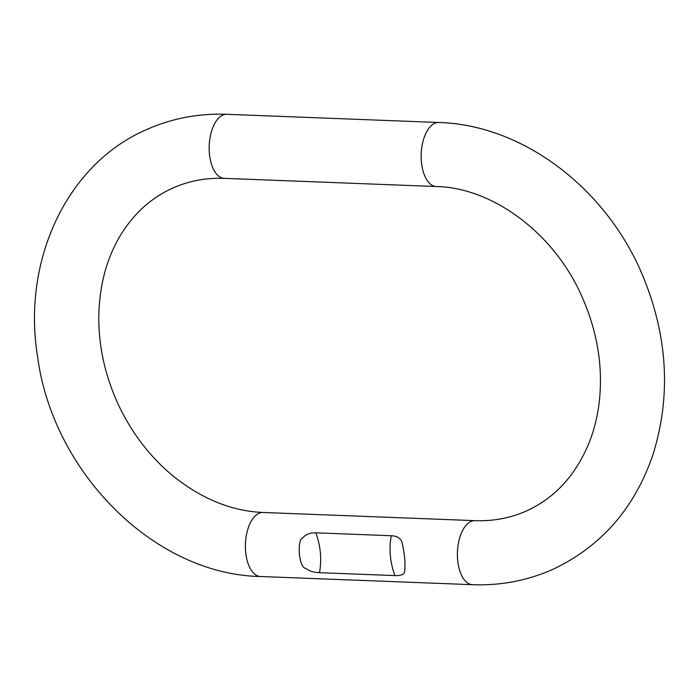 <?xml version="1.0" encoding="UTF-8"?>
<svg xmlns="http://www.w3.org/2000/svg" width="699" height="699" viewBox="0 0 699 699"><rect width="100%" height="100%" fill="white"/><g stroke="black" fill="none" stroke-linecap="round" stroke-linejoin="round"><path stroke-width="1.05" d="M315.852 532.83C310.234 532.629 305.891 534.289 302.833 537.811C296.498 539.873 299.067 568.077 305.603 568.296C309.246 571.066 313.868 572.525 319.478 572.682L394.874 575.592C400.335 575.862 403.568 574.709 404.572 572.114C405.569 563.359 404.642 553.197 401.794 541.629C400.221 537.924 396.7 535.967 391.248 535.74L315.852 532.83C320.666 546.251 321.881 559.532 319.478 572.682M438.745 122.491A32.049 16.313 -87.8 0 0 434.673 123.33A32.049 16.313 -87.8 0 0 421.182 157.878A32.049 16.313 -87.8 0 0 436.281 186.528L224.274 178.35A32.049 16.313 -87.8 0 1 209.184 149.7A32.049 16.313 -87.8 0 1 222.675 115.143A32.049 16.313 -87.8 0 1 226.747 114.304C198.254 113.255 171.255 118.472 145.759 129.953C66.248 164.658 21.87 261.478 37.606 356.857C52.897 472.472 154.269 574.587 260.517 576.509L472.515 584.696C501.017 585.745 528.007 580.528 553.503 569.047C601.638 546.111 634.814 507.893 653.041 454.385C671.381 395.232 667.72 335.127 642.049 274.069C605.736 188.066 522.651 124.763 438.745 122.491L226.747 114.304M224.274 178.35C205.672 177.695 188.337 181.015 172.269 188.302C153.055 197.057 137.03 210.783 124.204 229.499C107.672 254.06 99.206 283.506 98.786 317.818C98.812 346.818 105.068 375.197 117.572 402.947C131.054 432.148 149.525 456.464 172.985 475.914C201.67 498.946 231.666 511.135 262.981 512.472A32.049 16.313 92.2 0 0 258.91 513.311A32.049 16.313 92.2 0 0 245.419 547.859A32.049 16.313 92.2 0 0 260.517 576.509M262.981 512.472L474.988 520.65A32.049 16.313 92.2 0 0 470.908 521.489A32.049 16.313 92.2 0 0 457.417 556.046A32.049 16.313 92.2 0 0 472.515 584.696M394.874 575.592C390.059 562.162 388.845 548.881 391.248 535.74M474.988 520.65C493.59 521.305 510.925 517.985 526.994 510.698C554.857 497.889 575.478 475.442 588.873 443.367C594.255 429.972 597.776 415.564 599.454 400.143C602.949 365.551 597.182 331.177 582.127 297.023C554.158 232.732 492.087 187.533 436.281 186.528"/></g></svg>
